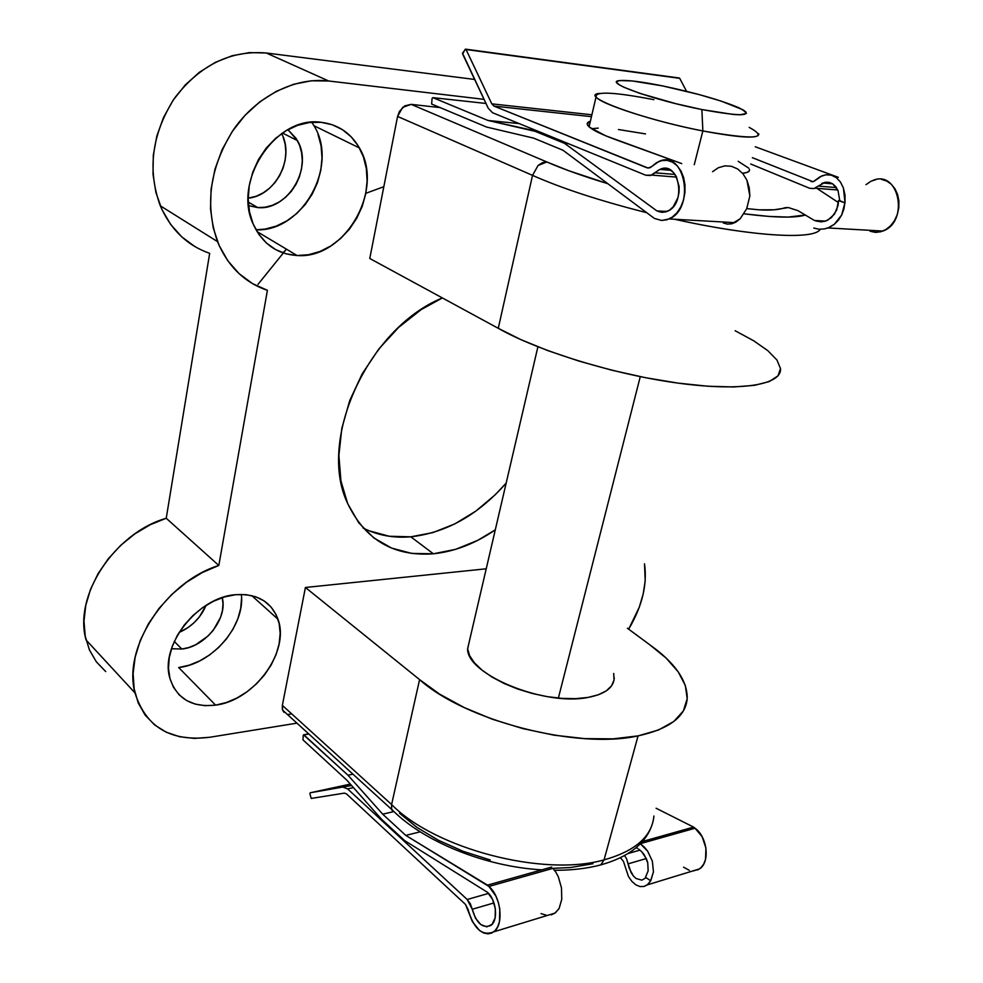 <?xml version="1.0" encoding="UTF-8"?>
<svg xmlns="http://www.w3.org/2000/svg" width="983" height="983" viewBox="0 0 983 983"><rect width="100%" height="100%" fill="white"/><g stroke="black" fill="none" stroke-linecap="round" stroke-linejoin="round"><path stroke-width="1.47" d="M653.916 815.988C651.975 836.447 635.35 851.069 604.066 859.879L600.834 864.905L597.222 865.79L600.834 864.905L604.066 859.879C635.337 851.081 651.962 836.459 653.916 816.013M317.976 134.229L321.06 145.742L322.006 157.931L320.802 170.342L317.509 182.519L312.262 194.044L305.246 204.513L296.719 213.544L286.962 220.831L276.321 226.078L265.177 229.088L255.985 229.789C302.1 232.234 339.196 166.066 313.995 125.738L311.82 122.261L313.995 125.738L359.385 147.917C384.992 189.952 344.541 259.512 297.075 255.519L257.03 231.583L297.075 255.519L285.967 253.798L275.633 249.608L266.479 243.059L258.861 234.384L253.11 223.866L249.498 211.923L248.195 198.996L249.264 185.615L252.717 172.332L258.394 159.701L266.086 148.236L275.461 138.443L286.114 130.702L297.616 125.32L309.473 122.506L321.208 122.322C338.041 124.448 350.759 132.988 359.385 147.917M241.572 598.278L240.688 608.489L237.812 618.872L233.082 629.059L226.643 638.68L218.754 647.404L209.674 654.899L199.721 660.895L189.264 665.172L178.673 667.543L215.584 705.13C191.918 707.674 176.682 698.704 169.862 678.196C159.651 645.401 197.939 597.025 235.588 594.703L246.143 594.666L255.789 596.792L264.181 600.957L271.013 606.966L276.051 614.572L279.135 623.48L280.18 633.335L279.147 643.779L276.125 654.432L271.197 664.913L264.574 674.842L256.465 683.873L247.175 691.688L237.014 697.979L226.36 702.526L215.584 705.13L205.078 705.683L195.261 704.123L186.512 700.474L179.189 694.87L173.586 687.473L169.961 678.577L168.486 668.514L169.248 657.676L172.222 646.507L177.309 635.46L184.3 625.004L192.901 615.567L202.756 607.543L213.458 601.24L224.554 596.914L235.588 594.703C257.091 593.425 271.197 601.584 277.943 619.167C290.194 651.176 254.523 700.51 215.584 705.13L178.673 667.543C212.598 663.906 245.222 625.606 241.376 594.408M495.285 529.837C475.256 543.599 454.613 551.586 433.368 553.785L410.808 536.816C446.491 532.712 478.279 514.809 506.171 483.095L495.223 494.768L475.809 511.135L454.81 523.914L432.901 532.602L410.808 536.816L433.368 553.785L411.766 553.417L391.615 548.096L373.712 537.848L358.832 522.907L347.712 503.714L340.929 480.945L338.889 455.448L341.826 428.305L349.69 400.683L362.199 373.835L378.811 348.99L398.766 327.278L421.129 309.645L442.387 297.935C368.072 328.248 317.484 439.315 347.208 502.51L347.208 502.51C364.693 539.618 393.421 556.722 433.368 553.785L455.608 549.35L477.677 540.38L495.285 529.849M179.078 632.474C191.71 626.847 200.704 617.803 206.086 605.344L199.34 616.943L194.216 622.571L188.306 627.387L179.078 632.474M181.855 649.038L174.274 641.457L181.855 649.038L171.46 648.719L181.855 649.038C205.545 646.814 227.896 618.27 222.256 597.639L223.006 603.808L222.453 610.48L220.585 617.287L213.274 630.275L208.101 635.976L195.617 644.774L188.773 647.539L181.855 649.038M283.092 136.834L285.181 144.268L285.869 152.144L285.156 160.18L283.079 168.081L279.7 175.552L275.154 182.334L269.6 188.171L263.26 192.84L256.33 196.182L248.183 198.173C275.351 195.814 295.011 158.03 281.642 133.577M257.743 207.585L248.281 202.117L257.743 207.585L248.564 205.656L257.743 207.585C287.884 210.78 313.626 167.393 297.407 140.581L287.945 129.658L296.153 138.48L299.557 145.238L301.621 152.734L302.297 160.696L301.535 168.818L299.41 176.817L295.981 184.386L291.373 191.243L285.758 197.165L279.356 201.908L272.377 205.312L265.078 207.229L257.743 207.585M614.252 677.705C613.834 687.547 605.11 694.121 588.092 697.414C544.471 706.544 466.286 674.191 467.625 648.682L469.567 640.363L467.65 648.915L469.677 655.772L474.531 662.96L482.1 670.173L492.102 677.127L504.156 683.517L517.783 689.058L532.393 693.506L547.371 696.664L562.055 698.397L575.817 698.643L588.092 697.414L598.389 694.772L606.302 690.852L611.573 685.839L614.043 679.966L613.699 673.466M638.065 735.886L604.066 859.879L638.065 735.886C576.984 749.636 465.057 720.65 419.581 679.609L391.603 804.524C434.904 848.771 543.538 877.241 604.066 859.879C543.538 877.241 434.904 848.771 391.603 804.524L419.581 679.609L305.418 587.478L282.354 705.376L391.603 804.524L391.615 809.255L392.905 811.639L391.664 809.439L391.603 804.524L282.354 705.376L305.418 587.478L486.216 568.801L305.418 587.478L419.581 679.609L439.585 694.121L464.209 707.551L492.397 719.249L522.87 728.612L554.142 735.186L584.713 738.626L613.109 738.847L638.065 735.886L658.536 729.976L673.785 721.485L683.382 710.893L687.191 698.716L685.348 685.507L678.172 671.794L666.142 658.094L649.886 644.86C674.743 662.567 687.191 680.31 687.24 698.053C686.011 716.324 669.62 728.931 638.065 735.886M209.76 737.262L296.952 723.156L209.76 737.262C170.821 742.005 145.889 727.211 134.966 692.868C122.445 647.637 165.832 581.764 218.816 565.471L202.351 572.511L186.512 582.243L171.878 594.371L158.988 608.452L148.322 623.984L140.286 640.412L135.162 657.111L133.11 673.502L134.167 688.972L138.247 703.005L145.165 715.12L154.638 724.95L166.274 732.212L179.656 736.734L194.302 738.417L209.76 737.262M627.387 628.223L649.886 644.86L627.387 628.223M735.124 330.73L753.605 340.732L767.772 350.612L776.926 359.999L780.49 368.527L778.02 375.838L769.308 381.551L754.416 385.348L733.723 386.958L707.932 386.233L678.11 383.124L645.622 377.718L612.016 370.247L578.962 361.093L548.059 350.698L520.769 339.577L498.27 328.31L369.78 258.492L397.574 116.436L399.405 111.448L404.627 105.918L411.14 104.358L546.831 161.962L542.346 162.699L538.057 165.5L532.528 175.367L498.27 328.31L369.78 258.492L397.574 116.436L532.528 175.367C561.551 188.281 599.618 200.741 646.74 212.709C599.618 200.741 561.551 188.281 532.528 175.367L498.27 328.31C538.07 351.029 615.137 374.72 678.921 383.235C742.841 391.836 782.763 384.464 780.441 368.121M820.227 229.285C814.956 239.705 756.025 236.928 680.605 220.585M217.513 241.621L160.29 205.791C147.167 169.789 151.837 134.02 174.323 98.472C199.66 65.222 230.317 50.072 266.295 52.996L328.703 80.999L311.316 80.803L293.634 84.268L276.26 91.345L259.831 101.827L244.976 115.367L232.258 131.489L222.146 149.6L215.007 169.027L211.099 189.043L210.509 208.912L213.237 227.921L219.098 245.418L227.847 260.827L239.115 273.667L252.459 283.583L267.413 290.317C244.497 282.551 227.859 266.319 217.513 241.621C204.575 204.317 209.932 166.963 233.573 129.559C256.907 95.929 295.109 76.969 328.703 80.999L484.054 99.357L328.703 80.999L266.295 52.996L474.642 79.451L266.295 52.996L249.338 52.615L232.135 55.748L215.314 62.347L199.475 72.201L185.209 85.005L173.069 100.303L163.485 117.542L156.825 136.084L153.299 155.228L153.016 174.286L155.928 192.57L161.9 209.465L170.637 224.394L181.806 236.915L194.978 246.647M160.29 205.791C170.723 229.666 187.188 245.517 209.674 253.344L166.238 518.25L150.239 524.738L134.892 533.843L120.762 545.282L108.376 558.651L98.177 573.482L90.559 589.222L85.779 605.307L83.985 621.145L85.226 636.173L89.404 649.874L96.334 661.805L105.722 671.573M282.969 252.864L285.131 250.542M628.653 629.169L639.294 607.211L643.214 593.904L645.192 580.879L644.504 563.8C647.453 584.566 642.169 606.364 628.653 629.169M209.674 253.344L166.238 518.25L218.816 565.471L267.413 290.317L218.816 565.471L166.238 518.25C114.655 532.97 73.246 595.809 86.062 639.97L134.966 692.868M290.526 714.186L288.584 714.309M283.915 712.282L282.354 709.247L282.354 705.376L282.6 710.095L283.915 712.282M411.14 104.358L440.151 107.602L411.14 104.358L402.637 107.393L397.574 116.436L532.528 175.367L538.057 165.5L546.831 161.962L568.567 170.661L607.838 183.698C583.361 176.289 563.026 169.051 546.831 161.962L411.14 104.358M321.208 122.322L332.352 124.767L342.477 129.682L351.214 136.858L358.242 145.951L363.329 156.629L366.315 168.449L367.114 180.97L365.737 193.737L362.248 206.295L356.78 218.201L349.518 229.039L340.745 238.414L330.743 246.008L319.868 251.513L308.515 254.732L297.075 255.519C277.083 254.167 262.522 243.821 253.368 224.468C232.074 181.241 275.99 115.171 321.208 122.322M363.022 527.957C377.558 535.317 393.483 538.266 410.808 536.816L389.317 536.263L369.239 530.832M383.825 186.709L365.823 193.307M286.434 249.154L258.038 284.308M744.057 213.815L768.964 216.432L788.034 217.083L805.458 215.007C795.37 218.14 774.899 217.747 744.057 213.815M592.958 863.738L570.459 867.534L552.901 868.345M490.222 859.965L463.374 851.389L438.59 840.367L417.013 827.44L399.528 813.236M674.449 219.246C750.889 236.313 812.794 239.963 819.785 229.838M599.667 93.397C576.923 95.179 640.584 119.004 702.857 130.948L701.874 109.555C653.093 99.996 602.382 81.736 619.745 80.581C627.265 79.906 641.58 81.687 662.702 85.926L632.143 80.95L619.99 80.557L617.25 81.319L616.943 82.719L619.143 84.698L623.812 87.204L639.921 93.385L675.825 103.682L701.874 109.555L733.379 114.47L740.125 114.802L746.392 113.438L745.778 111.829L742.73 109.691L720.994 101.052L699.06 94.552L662.702 85.926C695.288 92.82 720.674 100.094 738.847 107.737C755.067 116.363 742.743 116.965 701.874 109.555L702.857 130.948C654.801 121.683 599.335 103.707 596.079 96.813C595.157 91.124 614.424 92.07 653.879 99.676M558.369 698.102L640.265 376.649L558.369 698.102M694.268 164.689L702.857 130.948L694.268 164.689M749.439 170.637L747.092 172.406L742.546 173.266C748.002 172.713 750.262 171.349 749.329 169.174M758.741 133.725C759.687 138.984 741.059 138.062 702.857 130.948C754.6 140.016 770.033 138.812 749.157 127.348M591.754 128.662L598.254 128.122M618.467 129.523L645.524 133.909M738.196 161.298L748.653 168.105M346.507 793.92L465.512 904.446L472.405 921.673L479.606 930.569L483.747 933.014L487.887 933.85L491.77 933.027L495.137 930.569L497.779 926.65L499.499 921.501L499.782 908.931L498.32 902.345L495.911 896.14L488.92 886.445C501.109 896.57 504.119 924.991 493.724 931.847C482.334 936.467 473.769 928.984 468.031 909.398L465.512 904.446L346.507 793.92L344.406 793.109L346.507 793.92M620.396 857.717L623.443 861.341L628.432 876.443L623.443 861.341L620.396 857.717M650.648 880.78L647.256 884.884L644.074 886.457L639.97 886.568L635.768 884.811L639.97 886.568L644.074 886.457L647.785 884.467L650.771 880.743L653.449 871.823L650.648 880.78L645.512 877.266L650.648 880.78M652.368 861.194L653.449 871.823L652.368 861.194L647.637 851.118L652.368 861.194M644.184 846.965L647.637 851.118L640.351 843.783L644.184 846.965M697.525 870.029L700.99 867.682L703.73 864.057L705.536 859.351L705.941 848.046L702.12 836.68L695.055 828.227L640.498 843.635L695.055 828.227L693.605 827.108L642.477 841.497L693.605 827.108L695.055 828.227C707.428 836.889 710.23 862.312 699.54 868.886L647.256 884.884M693.531 870.913L699.54 868.886M631.836 881.346L628.432 876.443L631.836 881.346L635.78 884.811M552.925 868.37L488.92 886.445L405.77 835.39L420.183 831.827L405.77 835.39L382.706 814.182L393.028 811.761L382.706 814.182L347.982 775.206L352.934 774.162L347.982 775.206L303.944 734.915L308.834 733.994L303.526 734.829L347.982 775.206L382.706 814.182L405.77 835.39L487.482 885.142L551.684 867.067L487.482 885.142L488.92 886.445L552.925 868.37L555.837 872.13L552.925 868.37M558.319 876.811L555.837 872.13L558.319 876.811L561.49 887.907L558.319 876.811M561.76 899.31L561.49 887.907L561.76 899.31L559.069 908.648L561.76 899.31M558.934 908.685L555.567 912.666L551.217 914.89L554.953 913.121L558.934 908.685M631.061 872.523L628.137 863.836L646.298 858.54L628.137 863.836L626.54 858.663L629.267 868.37L633.384 875.988L631.061 872.523M636.087 878.519L633.384 875.988L636.087 878.519L641.862 880.141L636.087 878.519M646.126 877.696L641.862 880.141L646.126 877.696M648.166 870.815L645.512 877.266L648.166 870.815L647.736 862.742L648.166 870.815M644.32 854.94L647.736 862.742L646.372 858.687L641.715 851.708L644.32 854.94M638.704 849.177L641.715 851.708L638.704 849.177M472.245 909.263L493.982 902.935L472.245 909.263L470.316 903.721L467.208 899.506L472.245 909.263C476.485 923.381 482.714 928.763 490.91 925.396C498.492 920.407 496.329 899.728 487.457 892.306L492.532 899.347L495.334 908.611L495.162 917.741L492.041 924.376L486.794 926.846L480.785 924.573L475.489 918.171L472.245 909.263M639.982 850.111L628.014 853.539L639.982 850.111M624.574 855.554L626.54 858.663L624.574 855.554M488.563 893.4L467.208 899.506L347.589 788.894L353.45 787.616L347.589 788.894L343.374 787.297L347.589 788.894L467.208 899.506L488.563 893.4M636.075 847.739L637.525 848.378L636.075 847.739M656.103 808.247L693.605 827.108L656.103 808.247M404.591 840.563L487.457 892.306L404.591 840.563L381.576 819.294L404.591 840.563M303.268 735.272L302.948 739.843L303.268 735.272M302.948 739.843L346.913 780.244L381.576 819.294L346.913 780.244L302.948 739.843M351.582 785.515L310.235 792.777L350.329 784.102L310.235 792.777L309.891 793.809L310.235 792.777L351.582 785.515M309.891 793.809L311.23 798.442L309.891 793.809M311.23 798.442L344.406 793.109L311.23 798.442M683.554 867.178L689.292 870.324M546.253 915.21L541.068 913.6M679.253 77.989L465.598 49.15L462.501 53.18L488.244 108.241L492.52 112.726L645.77 175.232L650.513 175.539L659.888 169.42C678.995 159.959 686.994 203.555 667.494 211.247L658.168 211.443L662.001 212.34L665.958 211.837L669.755 209.957L673.171 206.811L677.975 197.595L679.044 192.103L679.106 186.512L676.255 176.424L673.527 172.59L670.173 169.912L666.4 168.572L662.444 168.621L658.573 170.071L655.034 172.811L675.026 174.433L655.034 172.811L651.729 175.109L645.77 175.232L492.52 112.726L488.244 108.241L462.612 53.991L465.07 49.433L466.053 49.531L491.795 103.854L493.933 106.09L648.202 168.093L651.704 166.532L649.972 167.761L647.023 167.823L493.933 106.09L591.459 116.658L493.933 106.09L491.795 103.854L591.889 114.79L491.795 103.854L466.053 49.531L679.72 78.345L465.795 49.224M755.276 146.774L838.339 177.333L755.276 146.774M813.027 181.732L752.376 157.685L813.027 181.732M590.39 121.265L587.195 123.993L589.456 127.151L605.639 135.789L681.735 163.596L618.971 140.876C600.711 134.327 590.267 129.092 587.637 125.173C586.568 123.354 587.478 122.064 590.39 121.265M813.211 181.683L811.024 181.572L813.715 181.511L821.862 175.883L825.781 174.802L831.213 175.121L825.781 174.802L820.338 176.608L813.211 181.683M749.869 195.949L746.883 180.122L742.902 173.684L737.594 168.941L731.413 166.274L737.594 168.941L742.902 173.684L746.883 180.122L749.218 187.753L749.869 195.949L746.675 208.777L749.869 195.949M740.199 218.73L746.675 208.777L740.199 218.73L736.144 221.949L731.831 223.78L740.199 218.73M727.481 224.124L731.831 223.78L727.481 224.124L723.316 222.981M651.704 166.532L658.708 161.568C684.819 148.679 695.792 208.347 669.14 218.939L661.682 220.475L654.395 218.423L661.498 220.462L666.929 219.787L672.163 217.206L676.869 212.881L680.727 207.069L683.48 200.139L684.93 192.57L684.979 184.841L683.627 177.481L680.973 170.968L677.176 165.746L672.507 162.146L667.285 160.389L661.842 160.573L656.533 162.674L651.704 166.532M881.53 179.41L886.715 181.019L891.311 184.239L895.034 188.871L897.626 194.634L898.904 201.122L898.781 207.929L897.282 214.589L894.493 220.671L890.61 225.758L885.904 229.543L880.67 231.791L875.263 232.357L870.029 231.214L876.381 232.381L882.881 231.054C909.435 221.888 899.064 169.297 873.002 180.381M819.011 229.211L813.813 228.056L819.011 229.211L824.356 228.953L819.011 229.211M834.334 224.296L827.981 227.945L824.356 228.953L829.554 227.294L834.334 224.296L838.462 220.106L841.706 214.958L834.334 224.296M844.889 202.854L841.706 214.958L843.893 209.096L844.889 202.854L838.462 200.593L836.717 210.055L831.458 217.599L826.039 220.905L821.186 221.851L815.804 220.978L824.11 221.482L814.366 220.45L797.999 210.669L788.391 207.56L774.1 209.797L758.888 209.809L746.748 208.593L758.888 209.809C770.23 210.509 779.052 209.784 785.356 207.646L788.391 207.56L797.999 210.669L814.366 220.45L825.401 221.126L815.804 220.978L823.914 221.519L827.87 220.094L834.469 214.183L838.081 205.435L838.462 200.593L844.889 202.854M843.414 187.999L845.024 202.854L844.999 195.15L843.414 187.999L840.404 181.978L843.414 187.999M836.226 177.567L840.404 181.978L836.226 177.567L831.213 175.121M658.168 211.443L665.724 211.91L656.865 210.89L564.549 143.358L568.543 143.739L564.549 143.358L535.17 131.353L487.973 120.454L432.925 97.661L485.983 103.461L432.925 97.661L487.973 120.454L519.159 123.6L487.973 120.454L539.151 131.747L535.17 131.353L564.549 143.358L656.865 210.89L666.904 211.505L658.168 211.443M838.032 190.665L839.765 200.692L838.462 200.593L845.024 202.854L839.765 200.692L838.032 190.665L832.748 183.882L835.759 186.721L838.032 190.665M829.222 182.359L832.748 183.882L829.222 182.359L825.45 182.224L829.222 182.359M818.188 186.094L813.985 188.576L818.188 186.094L836.373 187.581L818.188 186.094L825.45 182.224L821.677 183.514M813.985 188.576L809.673 188.294L813.985 188.576M750.693 164.001L809.673 188.294L750.693 164.001M562.976 150.239L654.395 218.423L562.976 150.239L533.671 138.136L562.976 150.239M817.745 188.945L838.425 202.572L817.745 188.945M486.573 127.04L533.671 138.136L486.573 127.04L431.635 104.038L486.573 127.04M431.635 104.038L432.078 98.46L431.635 104.038M432.078 98.46L432.925 97.661L432.078 98.46M679.72 78.345L686.552 91.308L679.72 78.345M865.974 184.681L870.815 181.327L876.123 179.52M712.564 171.693L718.376 167.724L724.827 165.857L731.413 166.274M651.655 826.015C644.836 844.323 627.916 857.274 600.896 864.856C587.084 868.542 571.627 870.348 554.535 870.274M251.722 595.612L277.943 619.167M282.465 133.012L297.407 140.581M467.625 648.682L537.898 346.802M541.817 869.844C485.688 866.748 423.059 841.706 391.615 809.255M391.664 809.439L282.6 710.095M589.087 126.832L596.079 96.813M493.724 931.847L554.953 913.121M303.722 734.805L308.687 733.859M734.842 222.662L669.14 218.939M882.881 231.054L827.981 227.945M670.861 170.329L659.888 169.42M822.71 183.01L832.687 183.846M651.729 175.109L676.611 177.1M837.737 190.002L815.116 188.195"/></g></svg>
